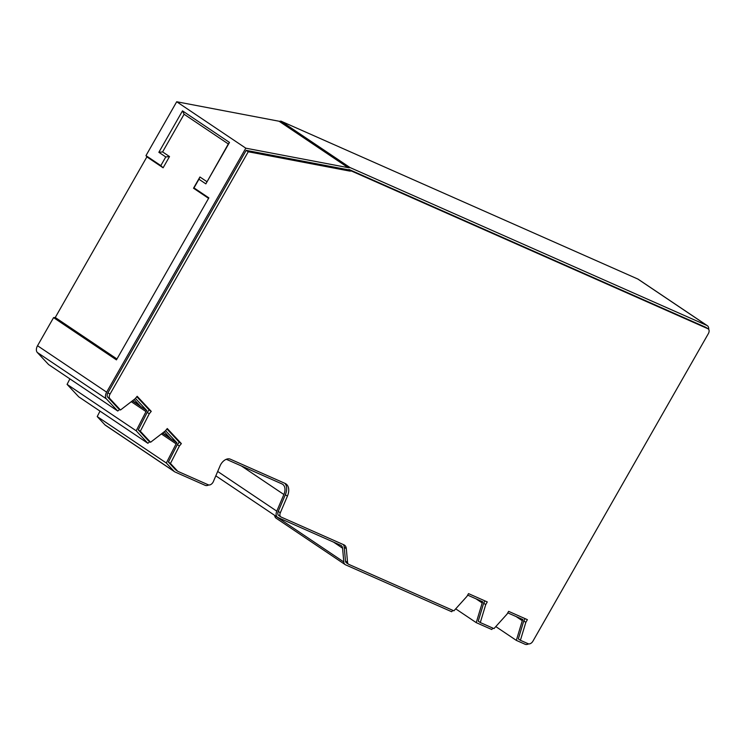 <?xml version="1.0" encoding="UTF-8"?>
<svg xmlns="http://www.w3.org/2000/svg" width="746" height="746" viewBox="0 0 746 746"><rect width="100%" height="100%" fill="white"/><g stroke="black" fill="none" stroke-linecap="round" stroke-linejoin="round"><path stroke-width="1.12" d="M170.013 437.902L162.665 432.96M139.894 405.656L132.546 400.714M708.346 333.639A4.355 2.807 123.9 0 0 708.187 328.883A4.355 2.807 123.9 0 0 707.907 328.734L351.329 170.965A8.71 5.604 -56.1 0 1 349.37 171.011L248.25 151.764L110.007 394.13A4.355 2.807 123.9 0 0 109.849 398.616L120.479 410.002L135.194 398.681L137.161 396.285L151.251 411.363L149.275 413.76L140.332 431.253L150.589 442.247L165.314 430.927L167.281 428.53L181.362 443.609L179.394 446.005L170.461 463.471L177.548 471.062A4.355 2.807 123.9 0 0 177.865 471.332A4.355 2.807 123.9 0 0 178.145 471.481L208.321 484.835A4.355 2.807 123.9 0 0 213.384 481.543L220.126 465.746A8.71 5.604 -56.1 0 1 230.262 459.154L285.093 483.417A13.064 8.411 -56.1 0 1 285.932 483.884A13.064 8.411 -56.1 0 1 287.415 496.137L280.319 512.791A4.355 2.807 123.9 0 0 280.804 516.875A4.355 2.807 123.9 0 0 281.083 517.034L343.925 544.832A8.71 5.604 -56.1 0 1 344.484 545.139A8.71 5.604 -56.1 0 1 346.321 548.655L347.552 562.437A4.355 2.807 123.9 0 0 348.475 564.2A4.355 2.807 123.9 0 0 348.755 564.358L453.904 610.834L466.977 596.324L468.516 593.62L487.269 601.919L485.73 604.614L480.303 622.556L493.973 628.608L507.075 614.061L508.623 611.356L527.375 619.656L525.827 622.36L520.41 640.301L528.215 643.751A4.355 2.807 123.9 0 0 532.952 641.131L708.346 333.639M495.801 626.584L516.335 640.385L525.072 644.246A6.527 4.206 123.9 0 0 528.616 643.882M516.092 616.55L522.284 620.709L516.335 640.385M507.765 612.867L522.927 619.572L522.284 620.709M455.694 608.839L476.237 622.64L491.754 629.503L492.966 628.16M475.985 598.805L482.186 602.964L476.237 622.64M467.658 595.122L482.83 601.836L482.186 602.964M226.047 459.396A6.527 4.206 -56.1 0 1 227.12 459.648L281.951 483.912A10.882 7.012 -56.1 0 1 282.65 484.294A10.882 7.012 -56.1 0 1 283.881 494.514L276.785 511.159A6.527 4.206 123.9 0 0 277.521 517.286A6.527 4.206 123.9 0 0 277.941 517.519L340.773 545.317A6.527 4.206 -56.1 0 1 341.192 545.55A6.527 4.206 -56.1 0 1 342.573 548.189L343.803 561.971A6.527 4.206 123.9 0 0 345.184 564.61A6.527 4.206 123.9 0 0 345.603 564.843L451.675 611.729L452.887 610.387M345.184 564.61L276.085 518.181A6.527 4.206 -56.1 0 1 274.705 515.542L274.687 515.383M174.583 471.742L105.475 425.313A6.527 4.206 -56.1 0 1 104.999 424.912L97.222 416.576L166.321 463.005L174.107 471.341A6.527 4.206 123.9 0 0 174.583 471.742A6.527 4.206 123.9 0 0 175.002 471.976L205.169 485.329A6.527 4.206 123.9 0 0 208.721 484.956M161.378 433.948L176.121 443.851L166.321 463.005M97.222 416.576L100.001 411.13M162.46 433.118L176.942 442.844L176.121 443.851M131.268 401.702L146.002 411.605L136.192 430.796L67.084 384.367L78.74 396.835L147.839 443.264L149.834 441.735M136.192 430.796L147.839 443.264M67.084 384.367L69.891 378.884M132.35 400.872L146.831 410.598L146.002 411.605M160.828 165.612L145.974 155.625L146.878 156.884L163.113 167.794L160.828 165.612L165.771 156.949L158.861 152.305L182.5 110.865L229.488 142.43L205.849 183.87L198.94 179.226L193.997 187.899L208.852 197.876L116.451 359.88L53.572 317.628L37.533 345.734A6.527 4.206 -56.1 0 0 37.3 352.466L48.621 364.589L117.728 411.018L119.714 409.489M145.974 155.625L176.699 101.754L245.807 148.184L106.641 392.163A6.527 4.206 123.9 0 0 106.398 398.896L117.728 411.018M165.547 430.638L176.942 442.844M164.251 431.738L170.722 438.667M135.427 398.392L146.831 410.598M134.14 399.492L140.612 406.421M706.91 325.452L349.995 167.542L280.897 121.113L637.802 279.023A6.527 4.206 123.9 0 1 638.222 279.256L707.329 325.685A6.527 4.206 123.9 0 0 706.91 325.452L637.802 279.023M708.7 329.406A6.527 4.206 123.9 0 0 707.329 325.685M349.995 167.542A6.527 4.206 -56.1 0 1 348.158 167.663L245.807 148.184M348.158 167.663L279.06 121.234L176.699 101.754M279.06 121.234A6.527 4.206 123.9 0 0 280.897 121.113M146.878 156.884L55.26 317.507L53.572 317.628M116.963 358.975L55.26 317.507M193.997 187.899L193.522 188.225L208.591 198.352M165.771 156.949L169.519 156.557L163.113 167.794M158.861 152.305L162.609 151.923L169.519 156.557M182.5 110.865L184.103 114.241L162.609 151.923M229.488 142.43L228.323 143.959L184.103 114.241M205.849 183.87L228.323 143.959M198.94 179.226L199.928 176.989L206.838 181.632M193.522 188.225L199.928 176.989M525.081 618.639L523.757 620.97L518.33 638.902L520.41 640.301M484.984 600.903L483.66 603.225L478.233 621.166L480.303 622.556M343.253 544.533A8.71 5.604 -56.1 0 1 344.251 547.266L345.482 561.048A4.355 2.807 123.9 0 0 346.405 562.81L348.475 564.2M284.804 483.287A13.064 8.411 -56.1 0 1 285.345 494.747L278.239 511.392A4.355 2.807 123.9 0 0 278.734 515.486L280.804 516.875M166.917 428.969L179.292 442.219L177.315 444.616L168.391 462.072L175.478 469.663A4.355 2.807 123.9 0 0 175.795 469.933L177.865 471.332M136.807 396.723L149.172 409.964L147.204 412.37L138.252 429.864L148.519 440.858L150.589 442.247M706.359 327.69A4.355 2.807 123.9 0 0 706.108 327.494A4.355 2.807 123.9 0 0 705.828 327.335L349.259 169.575A8.71 5.604 -56.1 0 1 347.3 169.622L246.18 150.366L107.937 392.741A4.355 2.807 123.9 0 0 107.778 397.226L118.4 408.603L120.479 410.002M523.757 620.97L525.827 622.36M483.66 603.225L485.73 604.614M168.391 462.072L170.461 463.471M177.315 444.616L179.394 446.005M179.292 442.219L181.362 443.609M138.252 429.864L140.332 431.253M147.204 412.37L149.275 413.76M149.172 409.964L151.251 411.363M246.18 150.366L248.25 151.764M349.259 169.575L351.329 170.965M133.879 399.688L135.082 400.499M163.989 431.943L165.192 432.745M274.705 515.542L343.803 561.971M333.546 542.118L342.573 548.189M217.692 471.453L276.785 511.159M241.406 465.97L283.881 494.514M104.999 424.912L174.107 471.341M37.3 352.466L106.398 398.896M37.533 345.734L106.641 392.163M705.828 327.335L707.907 328.734M345.482 561.048L347.552 562.437M344.251 547.266L346.321 548.655M278.239 511.392L280.319 512.791M285.345 494.747L287.415 496.137M175.478 469.663L177.548 471.062M107.778 397.226L109.849 398.616M107.937 392.741L110.007 394.13M347.3 169.622L349.37 171.011M215.818 475.836L277.521 517.286M706.108 327.494L708.187 328.883"/></g></svg>
